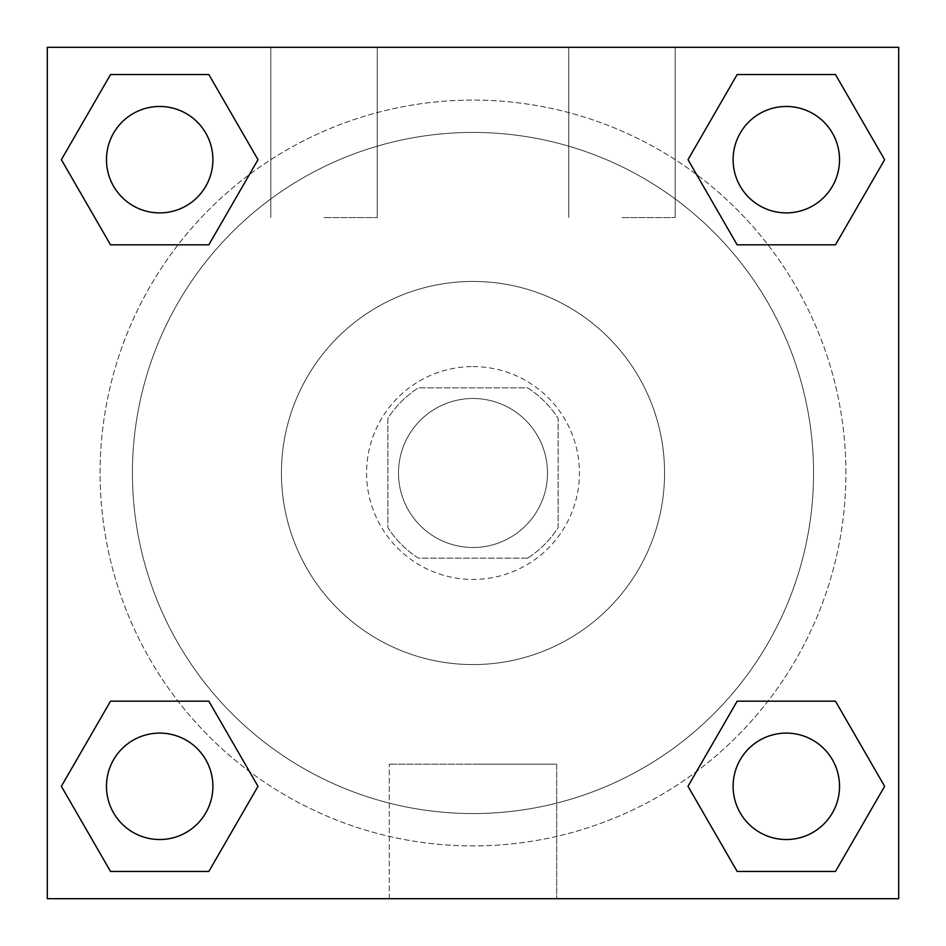 <?xml version="1.0" encoding="UTF-8"?>
<svg xmlns="http://www.w3.org/2000/svg" width="946" height="946" viewBox="0 0 946 946"><rect width="100%" height="100%" fill="white"/><g stroke="black" fill="none" stroke-linecap="round" stroke-linejoin="round"><path stroke-width="0.71" stroke-dasharray="4.73 3.55" d="M547.498 473A74.498 74.498 0 0 0 435.751 408.483A74.498 74.498 0 0 0 435.751 537.517A74.498 74.498 0 0 0 547.498 473A74.498 74.498 0 0 0 435.751 408.483A74.498 74.498 0 0 0 435.751 537.517A74.498 74.498 0 0 0 547.498 473M527.608 558.14L418.392 558.14A101.151 101.151 0 0 1 387.86 527.608L387.86 418.392A101.151 101.151 0 0 1 418.392 387.86L527.608 387.86A101.151 101.151 0 0 1 558.14 418.392L558.14 527.608A101.151 101.151 0 0 1 527.608 558.14L418.392 558.14A101.151 101.151 0 0 1 387.86 527.608L387.86 418.392A101.151 101.151 0 0 1 418.392 387.86L527.608 387.86A101.151 101.151 0 0 1 558.14 418.392L558.14 527.608A101.151 101.151 0 0 1 527.608 558.14M473 366.575A106.425 106.425 0 0 1 565.164 526.213A106.425 106.425 0 0 1 380.836 526.213A106.425 106.425 0 0 1 473 366.575A106.425 106.425 0 0 0 366.575 473A106.425 106.425 0 0 0 473 579.425A106.425 106.425 0 0 0 579.425 473A106.425 106.425 0 0 0 473 366.575M473 281.435A191.565 191.565 0 0 1 638.905 568.783A191.565 191.565 0 0 1 307.095 568.783A191.565 191.565 0 0 1 473 281.435A191.565 191.565 0 0 1 638.905 568.783A191.565 191.565 0 0 1 307.095 568.783A191.565 191.565 0 0 1 473 281.435M473 132.44A340.56 340.56 0 0 1 767.939 643.28A340.56 340.56 0 0 1 178.061 643.28A340.56 340.56 0 0 1 473 132.44A340.56 340.56 0 0 0 132.44 473A340.56 340.56 0 0 0 473 813.56A340.56 340.56 0 0 0 813.56 473A340.56 340.56 0 0 0 473 132.44M47.3 47.3L898.7 47.3L898.7 898.7L47.3 898.7L47.3 47.3L898.7 47.3L898.7 898.7L47.3 898.7L47.3 47.3L898.7 47.3L898.7 898.7L47.3 898.7L47.3 47.3M737.159 244.825L688.002 159.685L737.159 244.825L688.002 159.685L737.159 244.825L688.002 159.685L737.159 74.545L835.472 74.545L884.628 159.685L835.472 244.825L767.963 244.825M178.037 244.825L110.528 244.825L61.372 159.685L110.528 244.825L178.037 244.825L110.528 244.825L61.372 159.685L110.528 74.545L208.841 74.545L257.998 159.685L208.841 244.825L257.998 159.685L208.841 74.545L257.998 159.685L208.841 244.825M208.841 701.175L257.998 786.315L208.841 701.175L257.998 786.315L208.841 871.455L257.998 786.315L208.841 701.175L257.998 786.315L208.841 871.455L110.528 871.455L61.372 786.315L110.528 701.175L178.037 701.175M767.963 701.175L835.472 701.175L884.628 786.315L835.472 871.455L884.628 786.315L835.472 701.175L767.963 701.175L835.472 701.175L884.628 786.315L835.472 871.455L737.159 871.455L688.002 786.315L737.159 701.175L688.002 786.315L737.159 871.455L688.002 786.315L737.159 701.175L688.002 786.315L737.159 871.455L688.002 786.315M47.3 643.292L47.335 536.867L47.3 643.292M473 898.7L389.291 898.7L473 898.7M473 764.179L556.709 764.179L473 764.179M898.7 536.867L898.665 643.292L898.7 536.867M324.005 47.3L270.793 47.3L324.005 47.3M621.995 47.3L568.783 47.3L621.995 47.3M324.005 217.58L377.218 217.58L324.005 217.58M621.995 217.58L675.208 217.58L621.995 217.58M733.103 786.315A53.213 53.213 0 0 0 812.921 832.397A53.213 53.213 0 0 0 812.921 740.233A53.213 53.213 0 0 0 733.103 786.315A53.213 53.213 0 0 1 812.921 740.233A53.213 53.213 0 0 1 812.921 832.397A53.213 53.213 0 0 1 733.103 786.315M212.897 159.685A53.213 53.213 0 0 0 133.079 113.603A53.213 53.213 0 0 0 133.079 205.767A53.213 53.213 0 0 0 212.897 159.685A53.213 53.213 0 0 0 133.079 113.603A53.213 53.213 0 0 0 133.079 205.767A53.213 53.213 0 0 0 212.897 159.685A53.213 53.213 0 0 0 133.079 113.603A53.213 53.213 0 0 0 133.079 205.767A53.213 53.213 0 0 0 212.897 159.685A53.213 53.213 0 0 0 133.079 113.603A53.213 53.213 0 0 0 133.079 205.767A53.213 53.213 0 0 0 212.897 159.685A53.213 53.213 0 0 0 133.079 113.603A53.213 53.213 0 0 0 133.079 205.767A53.213 53.213 0 0 0 212.897 159.685M839.528 159.685A53.213 53.213 0 0 0 759.709 113.603A53.213 53.213 0 0 0 759.709 205.767A53.213 53.213 0 0 0 839.528 159.685A53.213 53.213 0 0 0 759.709 113.603A53.213 53.213 0 0 0 759.709 205.767A53.213 53.213 0 0 0 839.528 159.685A53.213 53.213 0 0 0 759.709 113.603A53.213 53.213 0 0 0 759.709 205.767A53.213 53.213 0 0 0 839.528 159.685A53.213 53.213 0 0 0 759.709 113.603A53.213 53.213 0 0 0 759.709 205.767A53.213 53.213 0 0 0 839.528 159.685A53.213 53.213 0 0 0 759.709 113.603A53.213 53.213 0 0 0 759.709 205.767A53.213 53.213 0 0 0 839.528 159.685M212.897 786.315A53.213 53.213 0 0 0 133.079 740.233A53.213 53.213 0 0 0 133.079 832.397A53.213 53.213 0 0 0 212.897 786.315A53.213 53.213 0 0 0 133.079 740.233A53.213 53.213 0 0 0 133.079 832.397A53.213 53.213 0 0 0 212.897 786.315A53.213 53.213 0 0 0 133.079 740.233A53.213 53.213 0 0 0 133.079 832.397A53.213 53.213 0 0 0 212.897 786.315A53.213 53.213 0 0 0 133.079 740.233A53.213 53.213 0 0 0 133.079 832.397A53.213 53.213 0 0 0 212.897 786.315A53.213 53.213 0 0 0 133.079 740.233A53.213 53.213 0 0 0 133.079 832.397A53.213 53.213 0 0 0 212.897 786.315M845.913 473A372.913 372.913 0 0 0 286.543 150.047A372.913 372.913 0 0 0 286.543 795.953A372.913 372.913 0 0 0 845.913 473A372.913 372.913 0 0 0 393.69 108.613A372.913 372.913 0 0 0 133.824 627.99A372.913 372.913 0 0 0 845.913 473M61.372 786.315L110.528 871.455L208.841 871.455L257.998 786.315L208.841 871.455L110.528 871.455L61.372 786.315L110.528 871.455L61.372 786.315L110.528 701.175M688.002 159.685L737.159 74.545L688.002 159.685L737.159 74.545L835.472 74.545L884.628 159.685L835.472 74.545L884.628 159.685L835.472 244.825M556.709 898.7L389.291 898.7L556.709 898.7L556.709 764.179L389.291 764.179L556.709 764.179L556.709 898.7M839.528 786.315A53.213 53.213 0 0 0 759.709 740.233A53.213 53.213 0 0 0 759.709 832.397A53.213 53.213 0 0 0 839.528 786.315A53.213 53.213 0 0 0 759.709 740.233A53.213 53.213 0 0 0 759.709 832.397A53.213 53.213 0 0 0 839.528 786.315A53.213 53.213 0 0 0 759.709 740.233A53.213 53.213 0 0 0 759.709 832.397A53.213 53.213 0 0 0 839.528 786.315M61.372 159.685L110.528 244.825L61.372 159.685L110.528 74.545L208.841 74.545L257.998 159.685L208.841 74.545L110.528 74.545L61.372 159.685L110.528 74.545M835.472 701.175L884.628 786.315L835.472 871.455L737.159 871.455L835.472 871.455L884.628 786.315L835.472 701.175M737.159 74.545L835.472 74.545L884.628 159.685M389.291 898.7L389.291 764.179L389.291 898.7M270.793 47.3L270.793 217.58L270.793 47.3M377.218 47.3L377.218 217.58L377.218 47.3M568.783 47.3L568.783 217.58L568.783 47.3M675.208 47.3L675.208 217.58L675.208 47.3"/><path stroke-width="1.42" d="M835.472 244.825L737.159 244.825L835.472 244.825L884.628 159.685L835.472 244.825L737.159 244.825L688.002 159.685L737.159 74.545L688.002 159.685M110.528 74.545L208.841 74.545L110.528 74.545L208.841 74.545L257.998 159.685L208.841 244.825L110.528 244.825L208.841 244.825L110.528 244.825L61.372 159.685L110.528 74.545L61.372 159.685M110.528 701.175L208.841 701.175L110.528 701.175L61.372 786.315L110.528 701.175L208.841 701.175L257.998 786.315L208.841 871.455L110.528 871.455L208.841 871.455L110.528 871.455L61.372 786.315M767.963 701.175L737.159 701.175L767.963 701.175L737.159 701.175L688.002 786.315L737.159 701.175L835.472 701.175L737.159 701.175L835.472 701.175L884.628 786.315L835.472 871.455L737.159 871.455L835.472 871.455L737.159 871.455L688.002 786.315M898.7 47.3L47.3 47.3L47.3 898.7L898.7 898.7L898.7 47.3M737.159 74.545L835.472 74.545L737.159 74.545L835.472 74.545L884.628 159.685M839.528 786.315A53.213 53.213 0 0 0 759.709 740.233A53.213 53.213 0 0 0 759.709 832.397A53.213 53.213 0 0 0 839.528 786.315M212.897 786.315A53.213 53.213 0 0 0 133.079 740.233A53.213 53.213 0 0 0 133.079 832.397A53.213 53.213 0 0 0 212.897 786.315M839.528 159.685A53.213 53.213 0 0 0 759.709 113.603A53.213 53.213 0 0 0 759.709 205.767A53.213 53.213 0 0 0 839.528 159.685M212.897 159.685A53.213 53.213 0 0 0 133.079 113.603A53.213 53.213 0 0 0 133.079 205.767A53.213 53.213 0 0 0 212.897 159.685M178.037 701.175L208.841 701.175M767.963 244.825L737.159 244.825M208.841 244.825L178.037 244.825"/></g></svg>
